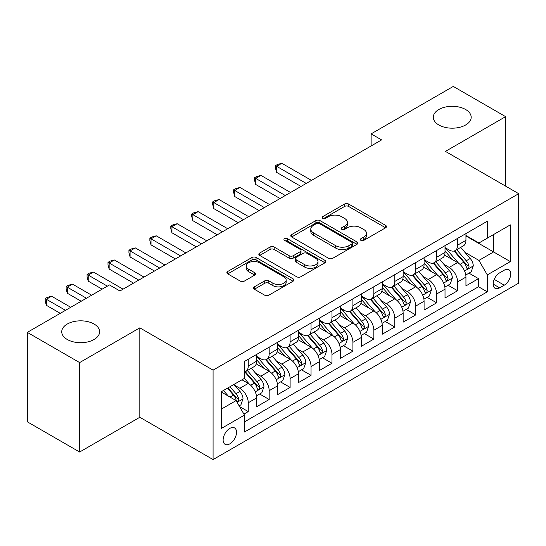 <?xml version="1.0" encoding="UTF-8"?>
<svg xmlns="http://www.w3.org/2000/svg" width="546" height="546" viewBox="0 0 546 546"><rect width="100%" height="100%" fill="white"/><g stroke="black" fill="none" stroke-linecap="round" stroke-linejoin="round"><path stroke-width="0.82" d="M360.926 240.376A2.034 1.174 0 0 0 363.8 240.376L385.633 227.771A2.907 1.679 0 0 0 386.486 226.583A2.907 1.679 0 0 0 385.633 225.396L348.648 204.047A2.907 1.679 0 0 0 344.54 204.047L322.706 216.646A2.034 1.174 0 0 0 322.113 217.479A2.034 1.174 0 0 0 322.706 218.311A2.034 1.174 0 0 0 325.587 218.311L328.412 216.68A9.296 5.371 0 0 1 341.557 216.68L344.642 218.455A9.296 5.371 0 0 1 347.365 222.256A9.296 5.371 0 0 1 344.642 226.051L341.816 227.682A2.034 1.174 0 0 0 341.223 228.508A2.034 1.174 0 0 0 341.816 229.34A2.034 1.174 0 0 0 344.69 229.34L347.515 227.709A9.296 5.371 0 0 1 360.667 227.709L363.752 229.491A9.296 5.371 0 0 1 366.475 233.285A9.296 5.371 0 0 1 363.752 237.08L360.926 238.711A2.034 1.174 0 0 0 360.326 239.544A2.034 1.174 0 0 0 360.926 240.376L360.926 238.711M94.076 324.031A18.946 10.94 0 0 0 73.43 321.662A18.946 10.94 0 0 0 61.732 331.763A18.946 10.94 0 0 0 67.281 339.503A18.946 10.94 0 0 0 87.926 341.871A18.946 10.94 0 0 0 99.625 331.763A18.946 10.94 0 0 0 94.076 324.031M465.636 109.514A18.946 10.94 0 0 0 444.99 107.139A18.946 10.94 0 0 0 433.292 117.247A18.946 10.94 0 0 0 438.841 124.979A18.946 10.94 0 0 0 459.486 127.355A18.946 10.94 0 0 0 471.184 117.247A18.946 10.94 0 0 0 465.636 109.514M229.825 443.857A9.473 5.467 120 0 0 236.015 435.51A9.473 5.467 120 0 0 234.562 427.921A9.473 5.467 120 0 0 229.825 428.392A9.473 5.467 120 0 0 223.635 436.739A9.473 5.467 120 0 0 225.089 444.328A9.473 5.467 120 0 0 229.825 443.857M254.334 286.848A2.907 1.679 0 0 0 253.487 288.029A2.907 1.679 0 0 0 254.334 289.216L264.714 295.209A2.907 1.679 0 0 0 268.823 295.209L293.065 281.21A2.907 1.679 0 0 0 293.919 280.023A2.907 1.679 0 0 0 293.065 278.835L256.081 257.487A2.907 1.679 0 0 0 251.972 257.487L227.73 271.485A2.907 1.679 0 0 0 226.877 272.672A2.907 1.679 0 0 0 227.73 273.853L240.26 281.094A2.907 1.679 0 0 0 244.369 281.094L254.75 275.102A2.907 1.679 0 0 0 255.596 273.915A2.907 1.679 0 0 0 254.75 272.727L248.532 269.144A7.774 4.491 0 0 1 246.253 265.97A7.774 4.491 0 0 1 251.051 261.821A7.774 4.491 0 0 1 259.527 262.797L283.872 276.849A7.774 4.491 0 0 1 286.152 280.023A7.774 4.491 0 0 1 281.354 284.173A7.774 4.491 0 0 1 272.884 283.197L268.823 280.856A2.907 1.679 0 0 0 264.714 280.856L254.334 286.848L254.334 289.216M139.817 327.839L79.634 362.585L27.3 332.371L27.3 421.805L79.634 452.02L139.817 417.274L213.076 459.568L213.076 370.133L139.817 327.839L139.817 417.274M505.616 186.131L505.616 116.646L445.434 151.392L518.7 193.687L213.076 370.133M505.616 116.646L453.282 86.432L371.123 133.866L371.123 145.953M27.3 332.371L109.459 284.937L119.929 290.977L381.593 139.906L371.123 133.866M328.617 258.313A2.907 1.679 0 0 0 332.726 258.313L356.968 244.315A2.907 1.679 0 0 0 357.821 243.134A2.907 1.679 0 0 0 356.968 241.946L319.983 220.591A2.907 1.679 0 0 0 315.875 220.591L291.632 234.589A2.907 1.679 0 0 0 290.779 235.776A2.907 1.679 0 0 0 291.632 236.964L328.617 258.313M285.353 240.813A2.034 1.174 0 0 1 287.414 241.1L287.414 238.684L325.02 260.394A2.907 1.679 0 0 1 325.866 261.575A2.907 1.679 0 0 1 325.02 262.762L300.771 276.761A2.907 1.679 0 0 1 296.662 276.761L259.678 255.412L259.678 253.037A2.907 1.679 0 0 0 258.831 254.224A2.907 1.679 0 0 0 259.678 255.412M259.678 253.037L270.058 247.045A2.907 1.679 0 0 1 274.167 247.045L289.162 255.705A2.907 1.679 0 0 0 293.27 255.705L300.157 251.733A2.907 1.679 0 0 0 301.01 250.546A2.907 1.679 0 0 0 300.157 249.358L284.541 240.342A2.034 1.174 0 0 1 283.947 239.517A2.034 1.174 0 0 1 285.203 238.431A2.034 1.174 0 0 1 287.414 238.684M243.905 414.1L248.246 411.588L239.558 406.579M234.616 385.23L239.871 388.267A11.841 6.839 60 0 1 248.246 402.771L256.62 397.932L256.62 406.756L269.178 399.508L259.657 394.007M255.548 373.143L260.804 376.18A11.841 6.839 60 0 1 269.178 390.683L277.552 385.851L277.552 394.669L290.11 387.421L280.589 381.92M276.481 361.063L281.743 364.093A11.841 6.839 60 0 1 290.11 378.596L298.485 373.764L298.485 382.589L311.043 375.334L301.522 369.833M297.42 348.976L302.675 352.006A11.841 6.839 60 0 1 311.043 366.509L319.417 361.677L319.417 370.502L331.982 363.247L322.454 357.753M318.352 336.889L323.607 339.926A11.841 6.839 60 0 1 331.982 354.429L340.349 349.59L340.349 358.415L352.914 351.167L343.386 345.666M339.284 324.802L344.54 327.839A11.841 6.839 60 0 1 352.914 342.342L361.281 337.51L361.281 346.328L373.846 339.08L364.318 333.579M360.217 312.721L365.472 315.752A11.841 6.839 60 0 1 373.846 330.255L382.22 325.423L382.22 334.241L394.778 326.993L385.251 321.492M381.149 300.634L386.404 303.665A11.841 6.839 60 0 1 394.778 318.168L403.153 313.336L403.153 322.16L415.711 314.905L406.183 309.405M402.081 288.547L407.336 291.584A11.841 6.839 60 0 1 415.711 306.088L424.085 301.249L424.085 310.073L436.643 302.818L427.115 297.324M423.013 276.46L428.269 279.497A11.841 6.839 60 0 1 436.643 294.001L445.017 289.162L445.017 297.986L457.575 290.738L457.575 281.913A11.841 6.839 -120 0 0 449.201 267.41L443.946 264.373M448.054 285.237L457.575 290.738M256.62 397.932A11.841 6.839 -120 0 0 248.246 383.428L241.967 379.804M277.552 385.851A11.841 6.839 -120 0 0 269.178 371.348L256.231 363.875M298.485 373.764A11.841 6.839 -120 0 0 290.11 359.261L277.17 351.788M319.417 361.677A11.841 6.839 -120 0 0 311.043 347.174L298.102 339.701M340.349 349.59A11.841 6.839 -120 0 0 331.982 335.087L319.035 327.614M361.281 337.51A11.841 6.839 -120 0 0 352.914 323.007L339.967 315.527M382.22 325.423A11.841 6.839 -120 0 0 373.846 310.92L360.899 303.446M403.153 313.336A11.841 6.839 -120 0 0 394.778 298.833L381.831 291.359M424.085 301.249A11.841 6.839 -120 0 0 415.711 286.746L402.764 279.272M445.017 289.162A11.841 6.839 -120 0 0 436.643 274.658L423.696 267.185M504.258 270.188L499.651 272.85A9.18 5.296 120 0 0 493.659 280.937A9.18 5.296 120 0 0 495.065 288.288A9.18 5.296 120 0 0 499.651 287.838L504.258 285.176A9.18 5.296 120 0 0 510.251 277.088A9.18 5.296 120 0 0 508.845 269.738A9.18 5.296 120 0 0 504.258 270.188M213.076 459.568L518.7 283.121L518.7 193.687M221.451 409.05L236.104 400.593L244.478 415.097L244.478 432.016L487.298 291.823L487.298 274.904L478.931 260.401L464.878 252.293M244.478 415.097L221.451 428.392L221.451 391.646L244.478 378.358L244.478 361.438L487.298 221.246L487.298 238.165L510.326 224.87L510.326 261.609L487.298 274.904M256.62 356.361L260.804 358.777A11.841 6.839 60 0 0 266.728 359.364L275.102 354.531A11.841 6.839 -120 0 0 277.552 349.106L277.552 342.342M277.552 344.273L281.743 346.69A11.841 6.839 60 0 0 287.66 347.276L296.034 342.444A11.841 6.839 -120 0 0 298.485 337.025L298.485 330.255M298.485 332.186L302.675 334.602A11.841 6.839 60 0 0 308.592 335.189L316.967 330.357A11.841 6.839 -120 0 0 319.417 324.938L319.417 318.168M319.417 320.106L323.607 322.522A11.841 6.839 60 0 0 329.525 323.109L337.899 318.27A11.841 6.839 -120 0 0 340.349 312.851L340.349 306.081M340.349 308.019L344.54 310.435A11.841 6.839 60 0 0 350.457 311.022L358.831 306.19A11.841 6.839 -120 0 0 361.281 300.764L361.281 294.001M361.281 295.932L365.472 298.348A11.841 6.839 60 0 0 371.389 298.935L379.763 294.103A11.841 6.839 -120 0 0 382.22 288.684L382.22 281.913M382.22 283.845L386.404 286.261A11.841 6.839 60 0 0 392.321 286.848L400.696 282.016A11.841 6.839 -120 0 0 403.153 276.597L403.153 269.826M403.153 271.758L407.336 274.181A11.841 6.839 60 0 0 413.261 274.768L421.628 269.929A11.841 6.839 -120 0 0 424.085 264.51L424.085 257.739M424.085 259.678L428.269 262.094A11.841 6.839 60 0 0 434.193 262.681L442.56 257.842A11.841 6.839 -120 0 0 445.017 252.423L445.017 245.659M244.478 421.867L478.508 286.746L478.508 278.651L465.95 285.899L465.95 277.081A11.841 6.839 -120 0 0 457.575 262.578L444.628 255.105M445.017 247.591L449.201 250.007A11.841 6.839 -120 0 0 455.125 250.594A11.841 6.839 -120 0 0 457.575 245.174L457.575 238.404M455.125 250.594L463.499 245.761A11.841 6.839 -120 0 0 465.95 240.336L465.95 233.572M248.246 359.261L248.246 366.025A11.841 6.839 60 0 1 245.796 371.451A11.841 6.839 60 0 1 244.478 371.928M245.796 371.451L254.17 366.612A11.841 6.839 -120 0 0 256.62 361.193L256.62 354.422M269.178 347.174L269.178 353.945A11.841 6.839 60 0 1 266.728 359.364M290.11 335.087L290.11 341.857A11.841 6.839 60 0 1 287.66 347.276M311.043 323L311.043 329.77A11.841 6.839 60 0 1 308.592 335.189M331.982 310.92L331.982 317.683A11.841 6.839 60 0 1 329.525 323.109M352.914 298.833L352.914 305.603A11.841 6.839 60 0 1 350.457 311.022M373.846 286.746L373.846 293.516A11.841 6.839 60 0 1 371.389 298.935M394.778 274.658L394.778 281.429A11.841 6.839 60 0 1 392.321 286.848M415.711 262.578L415.711 269.342A11.841 6.839 60 0 1 413.261 274.768M436.643 250.491L436.643 257.262A11.841 6.839 60 0 1 434.193 262.681M436.643 294.001L436.643 302.818M415.711 306.088L415.711 314.905M394.778 318.168L394.778 326.993M373.846 330.255L373.846 339.08M352.914 342.342L352.914 351.167M331.982 354.429L331.982 363.247M311.043 366.509L311.043 375.334M290.11 378.596L290.11 387.421M269.178 390.683L269.178 399.508M248.246 402.771L248.246 411.588M236.104 400.593L221.451 392.13M478.931 260.401L493.577 251.938L493.577 234.541L510.326 224.87M465.95 235.988L510.326 261.609M465.95 235.503L478.931 242.997L487.298 238.165M79.634 362.585L79.634 452.02M468.987 273.15L478.508 278.651M478.508 286.746L487.298 291.823M361.739 240.663L363.752 239.496A9.296 5.371 0 0 0 366.475 235.701L366.475 233.285M347.365 222.256L347.365 224.672A9.296 5.371 0 0 1 344.642 228.467L342.629 229.627M385.592 227.791L348.648 206.463A2.907 1.679 0 0 0 344.54 206.463L323.519 218.598M356.934 244.342L319.983 223.007A2.907 1.679 0 0 0 315.875 223.007L291.666 236.984M351.836 243.96A2.034 1.174 0 0 0 352.429 243.134A2.034 1.174 0 0 0 351.836 242.301L319.369 223.56A2.034 1.174 0 0 0 316.489 223.56L313.513 225.28A9.296 5.371 0 0 0 310.79 229.074A9.296 5.371 0 0 0 313.513 232.869L335.701 245.68A9.296 5.371 0 0 0 348.853 245.68L351.836 243.96L351.836 246.376A2.034 1.174 0 0 0 352.429 245.55L352.429 243.134M310.79 229.074L310.79 231.49A9.296 5.371 0 0 0 313.513 235.285L313.513 232.869M351.836 246.376L348.853 248.102A9.296 5.371 0 0 1 335.701 248.102L313.513 235.285M259.719 255.432L270.058 249.461L270.058 247.045M301.01 250.546L301.01 252.962A2.907 1.679 0 0 1 300.157 254.149L293.27 258.121A2.907 1.679 0 0 1 289.162 258.121L274.167 249.461A2.907 1.679 0 0 0 270.058 249.461M287.414 241.1L324.979 262.79M304.729 264.694A7.774 4.491 0 0 0 313.199 265.663A7.774 4.491 0 0 0 317.997 261.52A7.774 4.491 0 0 0 315.725 258.347L307.145 253.392A2.907 1.679 0 0 0 303.037 253.392L296.15 257.364A2.907 1.679 0 0 0 295.297 258.551A2.907 1.679 0 0 0 296.15 259.739L304.729 264.694L304.729 267.11A7.774 4.491 0 0 0 313.199 268.079A7.774 4.491 0 0 0 317.997 263.936L317.997 261.52M295.297 258.551L295.297 260.968A2.907 1.679 0 0 0 296.15 262.155L296.15 259.739M304.729 267.11L296.15 262.155M286.152 280.023L286.152 282.439A7.774 4.491 0 0 1 281.354 286.589A7.774 4.491 0 0 1 272.884 285.613L268.823 283.272A2.907 1.679 0 0 0 264.714 283.272L254.375 289.243M246.253 265.97L246.253 268.386A7.774 4.491 0 0 0 248.532 271.56L248.532 269.144M254.709 275.123L248.532 271.56M293.031 281.231L256.081 259.903A2.907 1.679 0 0 0 251.972 259.903L227.764 273.88M465.772 275.007L471.184 271.881L473.273 265.841A7.842 4.532 -120 0 0 470.222 258.476L460.653 247.399M458.742 263.343L447.399 250.211A22.645 13.077 -120 0 0 445.017 247.72M452.518 259.657L446.178 252.313A18.796 10.852 -120 0 0 445.017 251.051M311.466 180.392L281.845 163.295L276.61 166.318L276.61 172.359L300.996 186.439M454.054 251.017L463.731 262.216A7.842 4.532 60 0 1 466.53 267.622L467.096 268.557L468.161 268.407L468.871 267.54L469.041 266.175A7.842 4.532 -120 0 0 466.243 260.77L456.681 249.693M454.627 250.839L465.021 262.872A3.999 2.307 60 0 1 466.025 264.435L469.041 266.175M276.61 172.359L275.457 168.066L275.457 165.65L306.231 183.415M275.457 165.65L277.552 164.442L281.845 163.295M444.84 287.094L450.252 283.968L452.341 277.928A7.842 4.532 -120 0 0 449.29 270.557L439.721 259.486M437.803 275.43L426.467 262.292A22.645 13.077 -120 0 0 424.085 259.807M431.586 271.744L425.238 264.394A18.796 10.852 -120 0 0 424.085 263.131M290.533 192.479L260.913 175.382L255.678 178.399L255.678 184.446L280.064 198.526M433.121 263.104L442.799 274.304A7.842 4.532 60 0 1 445.597 279.709L446.164 280.637L447.229 280.487L448.109 278.262A7.842 4.532 -120 0 0 445.311 272.857L435.742 261.78M433.695 262.919L444.089 274.959A3.999 2.307 60 0 1 445.092 276.522L448.109 278.262M255.678 184.446L254.525 180.153L254.525 177.737L285.299 195.502M254.525 177.737L256.62 176.529L260.913 175.382M423.908 299.174L429.32 296.055L431.408 290.008A7.842 4.532 -120 0 0 428.351 282.644L418.789 271.574M416.871 287.51L405.528 274.379A22.645 13.077 -120 0 0 403.153 271.888M410.653 283.824L404.306 276.481A18.796 10.852 -120 0 0 403.153 275.218M269.594 204.566L239.981 187.462L234.746 190.486L234.746 196.533L259.132 210.606M412.189 275.191L421.867 286.391A7.842 4.532 60 0 1 424.665 291.796L425.232 292.724L426.29 292.574L426.999 291.714L427.177 290.342A7.842 4.532 -120 0 0 424.378 284.944L414.81 273.867M412.762 275.007L423.157 287.039A3.999 2.307 60 0 1 424.16 288.609L427.177 290.342M234.746 196.533L233.592 192.24L233.592 189.824L264.366 207.589M233.592 189.824L235.688 188.616L239.981 187.462M402.975 311.261L408.381 308.142L410.476 302.095A7.842 4.532 -120 0 0 407.418 294.731L397.857 283.654M395.939 299.597L384.596 286.466A22.645 13.077 -120 0 0 382.22 283.975M389.721 295.912L383.374 288.568A18.796 10.852 -120 0 0 382.22 287.305M248.662 216.653L219.048 199.549L213.814 202.573L213.814 208.613L238.199 222.693M391.257 287.278L400.935 298.478A7.842 4.532 60 0 1 403.726 303.883L404.299 304.811L405.357 304.661L406.067 303.801L406.238 302.429A7.842 4.532 -120 0 0 403.446 297.024L393.878 285.954M391.83 287.094L402.225 299.126A3.999 2.307 60 0 1 403.228 300.689L406.238 302.429M213.814 208.613L212.66 204.327L212.66 201.904L243.434 219.669M212.66 201.904L214.755 200.696L219.048 199.549M382.043 323.348L387.448 320.222L389.544 314.182A7.842 4.532 -120 0 0 386.486 306.818L376.924 295.741M375.006 311.684L363.663 298.553A22.645 13.077 -120 0 0 361.281 296.062M368.789 307.999L362.442 300.655A18.796 10.852 -120 0 0 361.281 299.392M227.73 228.74L198.109 211.636L192.881 214.66L192.881 220.7L217.267 234.78M370.325 299.358L380.002 310.565A7.842 4.532 60 0 1 382.794 315.963L383.367 316.898L384.425 316.748L385.135 315.881L385.305 314.516A7.842 4.532 -120 0 0 382.514 309.111L372.945 298.041M370.891 299.181L381.285 311.213A3.999 2.307 60 0 1 382.296 312.776L385.305 314.516M192.881 220.7L191.728 216.407L191.728 213.991L222.502 231.757M191.728 213.991L193.823 212.783L198.109 211.636M361.111 335.435L366.516 332.309L368.611 326.269A7.842 4.532 -120 0 0 365.554 318.898L355.992 307.828M354.074 323.771L342.731 310.64A22.645 13.077 -120 0 0 340.349 308.149M347.857 320.086L341.509 312.742A18.796 10.852 -120 0 0 340.349 311.473M206.797 240.82L177.177 223.724L171.949 226.74L171.949 232.787L196.335 246.867M349.392 311.445L359.063 322.645A7.842 4.532 60 0 1 361.862 328.05L362.435 328.979L363.493 328.835L364.202 327.969L364.373 326.604A7.842 4.532 -120 0 0 361.575 321.198L352.013 310.121M349.959 311.261L360.353 323.3A3.999 2.307 60 0 1 361.363 324.863L364.373 326.604M171.949 232.787L170.796 228.494L170.796 226.078L201.563 243.844M170.796 226.078L172.891 224.87L177.177 223.724M340.178 347.515L345.584 344.396L347.679 338.349A7.842 4.532 -120 0 0 344.622 330.985L335.06 319.915M333.142 335.851L321.799 322.72A22.645 13.077 -120 0 0 319.417 320.236M326.924 332.173L320.577 324.822A18.796 10.852 -120 0 0 319.417 323.56M185.865 252.907L156.245 235.811L151.017 238.827L151.017 244.874L175.403 258.947M328.46 323.532L338.131 334.732A7.842 4.532 60 0 1 340.929 340.138L341.503 341.066L342.56 340.916L343.27 340.056L343.441 338.684A7.842 4.532 -120 0 0 340.643 333.285L331.081 322.208M329.026 323.348L339.421 335.387A3.999 2.307 60 0 1 340.431 336.95L343.441 338.684M151.017 244.874L149.863 240.581L149.863 238.165L180.63 255.931M149.863 238.165L151.959 236.957L156.245 235.811M319.239 359.602L324.652 356.483L326.747 350.436A7.842 4.532 -120 0 0 323.689 343.072L314.127 331.995M312.21 347.939L300.866 334.807A22.645 13.077 -120 0 0 298.485 332.316M305.985 344.253L299.645 336.909A18.796 10.852 -120 0 0 298.485 335.647M164.933 264.994L135.312 247.891L130.078 250.914L130.078 256.954L154.463 271.034M307.528 335.619L317.199 346.819A7.842 4.532 60 0 1 319.997 352.225L320.57 353.153L321.628 353.003L322.338 352.143L322.509 350.771A7.842 4.532 -120 0 0 319.71 345.365L310.148 334.295M308.094 335.435L318.489 347.468A3.999 2.307 60 0 1 319.499 349.03L322.509 350.771M130.078 256.954L128.931 252.668L128.931 250.252L159.698 268.018M128.931 250.252L131.02 249.037L135.312 247.891M298.307 371.69L303.719 368.564L305.815 362.524A7.842 4.532 -120 0 0 302.757 355.159L293.195 344.082M291.277 360.026L279.934 346.894A22.645 13.077 -120 0 0 277.552 344.403M285.053 356.34L278.713 348.996A18.796 10.852 -120 0 0 277.552 347.734M144.001 277.081L114.38 259.978L109.145 263.001L109.145 269.041L133.531 283.121M286.595 347.706L296.266 358.906A7.842 4.532 60 0 1 299.065 364.305L299.638 365.24L300.696 365.09L301.406 364.223L301.576 362.858A7.842 4.532 -120 0 0 298.778 357.453L289.216 346.382M287.162 347.522L297.556 359.555A3.999 2.307 60 0 1 298.566 361.118L301.576 362.858M109.145 269.041L107.999 264.755L107.999 262.333L138.766 280.098M107.999 262.333L110.087 261.125L114.38 259.978M277.375 383.777L282.787 380.651L284.875 374.611A7.842 4.532 -120 0 0 281.825 367.24L272.256 356.169M270.345 372.113L259.002 358.981A22.645 13.077 -120 0 0 256.62 356.49M264.121 368.427L257.78 361.083A18.796 10.852 -120 0 0 256.62 359.821M123.068 289.162L93.448 272.065L88.213 275.088L88.213 281.129L102.136 289.162M265.663 359.787L275.334 370.987A7.842 4.532 60 0 1 278.132 376.392L278.699 377.32L279.764 377.177L280.473 376.31L280.644 374.945A7.842 4.532 -120 0 0 277.846 369.54L268.284 358.463M266.23 359.609L276.624 371.642A3.999 2.307 60 0 1 277.634 373.205L280.644 374.945M88.213 281.129L87.067 276.836L87.067 274.42L107.371 286.145M87.067 274.42L89.155 273.212L93.448 272.065M256.443 395.864L261.855 392.738L263.943 386.691A7.842 4.532 -120 0 0 260.892 379.327L251.324 368.257M249.413 384.2L244.403 378.398M243.188 380.514L242.376 379.572M91.667 295.209L72.516 284.152L67.281 287.169L67.281 293.216L81.204 301.249M244.731 371.874L254.402 383.074A7.842 4.532 60 0 1 257.2 388.479L257.767 389.407L258.831 389.257L259.541 388.397L259.712 387.025A7.842 4.532 -120 0 0 256.913 381.627L247.352 370.55M245.297 371.69L255.692 383.729A3.999 2.307 60 0 1 256.695 385.292L259.712 387.025M67.281 293.216L66.127 288.923L66.127 286.507L86.432 298.225M66.127 286.507L68.223 285.299L72.516 284.152M239.141 405.849L240.922 404.825L243.011 398.778A7.842 4.532 -120 0 0 239.96 391.414L233.934 384.439M228.317 396.096L223.471 390.486M222.256 392.594L221.451 391.666M70.734 307.296L51.583 296.232L46.349 299.256L46.349 305.296L60.272 313.336M227.45 388.186L233.47 395.161A7.842 4.532 60 0 1 236.268 400.566L236.834 401.494L237.899 401.344L238.609 400.484L238.779 399.112A7.842 4.532 -120 0 0 235.981 393.707L229.962 386.739M227.935 387.906L234.76 395.809A3.999 2.307 60 0 1 235.763 397.372L238.779 399.112M46.349 305.296L45.195 301.01L45.195 298.594L65.5 310.312M45.195 298.594L47.29 297.386L51.583 296.232M239.871 388.267L248.246 383.428M260.804 376.18L269.178 371.348M281.743 364.093L290.11 359.261M302.675 352.006L311.043 347.174M323.607 339.926L331.982 335.087M344.54 327.839L352.914 323.007M365.472 315.752L373.846 310.92M386.404 303.665L394.778 298.833M407.336 291.584L415.711 286.746M428.269 279.497L436.643 274.658M449.201 267.41L457.575 262.578M457.575 245.174L465.95 240.336M248.246 366.025L256.62 361.193M269.178 353.945L277.552 349.106M290.11 341.857L298.485 337.025M311.043 329.77L319.417 324.938M331.982 317.683L340.349 312.851M352.914 305.603L361.281 300.764M373.846 293.516L382.22 288.684M394.778 281.429L403.153 276.597M415.711 269.342L424.085 264.51M436.643 257.262L445.017 252.423M457.575 281.913L465.95 277.081M494.219 279.381L504.258 285.176M493.161 284.091L499.651 287.838M363.752 239.496L363.752 237.08M341.816 229.34L341.816 227.682M344.642 228.467L344.642 226.051M322.706 218.311L322.706 216.646M344.54 206.463L344.54 204.047M348.648 206.463L348.648 204.047M385.633 227.771L385.633 225.396M291.632 236.964L291.632 234.589M315.875 223.007L315.875 220.591M319.983 223.007L319.983 220.591M356.968 244.315L356.968 241.946M335.701 248.102L335.701 245.68M348.853 248.102L348.853 245.68M274.167 249.461L274.167 247.045M289.162 258.121L289.162 255.705M293.27 258.121L293.27 255.705M300.157 254.149L300.157 251.733M325.02 262.762L325.02 260.394M264.714 283.272L264.714 280.856M268.823 283.272L268.823 280.856M272.884 285.613L272.884 283.197M254.75 275.102L254.75 272.727M227.73 273.853L227.73 271.485M251.972 259.903L251.972 257.487M256.081 259.903L256.081 257.487M293.065 281.21L293.065 278.835M464.578 270.98L473.225 265.991M447.399 250.211L448.478 249.59M466.243 260.77L470.222 258.476M459.991 264.38L463.731 262.216M443.645 283.067L452.293 278.078M426.467 262.292L427.538 261.671M445.311 272.857L449.29 270.557M439.059 276.467L442.799 274.304M422.713 295.154L431.36 290.165M405.528 274.379L406.606 273.758M424.378 284.944L428.351 282.644M418.12 288.554L421.867 286.391M401.781 307.241L410.421 302.245M384.596 286.466L385.674 285.845M403.446 297.024L407.418 294.731M397.188 300.634L400.935 298.478M380.842 319.328L389.489 314.332M363.663 298.553L364.742 297.932M382.514 309.111L386.486 306.818M376.255 312.721L380.002 310.565M359.91 331.408L368.557 326.419M342.731 310.64L343.809 310.012M361.575 321.198L365.554 318.898M355.323 324.809L359.063 322.645M338.977 343.495L347.625 338.506M321.799 322.72L322.877 322.099M340.643 333.285L344.622 330.985M334.391 336.896L338.131 334.732M318.045 355.582L326.692 350.587M300.866 334.807L301.945 334.186M319.71 345.365L323.689 343.072M313.459 348.976L317.199 346.819M297.113 367.67L305.76 362.674M279.934 346.894L281.013 346.273M298.778 357.453L302.757 355.159M292.526 361.063L296.266 358.906M276.18 379.75L284.828 374.761M259.002 358.981L260.08 358.353M277.846 369.54L281.825 367.24M271.594 373.15L275.334 370.987M255.248 391.837L263.895 386.848M256.913 381.627L260.892 379.327M250.662 385.237L254.402 383.074M237.1 402.313L242.963 398.928M235.981 393.707L239.96 391.414M230.084 397.113L233.47 395.161"/></g></svg>
